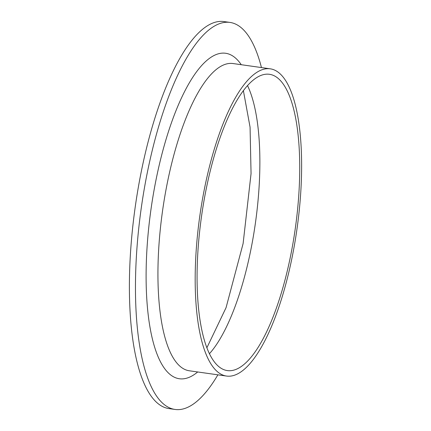 <?xml version="1.0" encoding="UTF-8"?>
<svg xmlns="http://www.w3.org/2000/svg" width="431" height="431" viewBox="0 0 431 431"><rect width="100%" height="100%" fill="white"/><g stroke="black" fill="none" stroke-linecap="round" stroke-linejoin="round"><path stroke-width="0.65" d="M217.887 374.83A195.453 61.746 -81.9 0 1 175.056 409.45L168.995 408.588A195.453 61.746 -81.9 0 1 134.467 212.499A195.453 61.746 -81.9 0 1 223.872 21.55L229.933 22.412A195.453 61.746 -81.9 0 1 261.455 67.57M175.056 409.45A195.453 61.746 -81.9 0 1 140.533 213.356A195.453 61.746 -81.9 0 1 229.933 22.412M200.959 220.467A149.632 47.27 -81.9 0 1 269.407 74.288A149.632 47.27 -81.9 0 1 295.203 229.071A149.632 47.27 -81.9 0 1 227.396 370.59A149.632 47.27 -81.9 0 1 200.959 220.467M199.208 220.397A155.165 49.015 -81.9 0 1 270.183 68.809A155.165 49.015 -81.9 0 1 296.932 229.319A155.165 49.015 -81.9 0 1 226.62 376.069A155.165 49.015 -81.9 0 1 199.208 220.397M247.486 85.553A149.632 47.27 -81.9 0 1 255.362 223.425A149.632 47.27 -81.9 0 1 209.471 353.679M226.62 376.069L189.376 370.789A155.165 49.015 -81.9 0 1 161.964 215.117A155.165 49.015 -81.9 0 1 232.939 63.529L270.183 68.809M197.689 371.964A164.383 51.93 -81.9 0 1 150.381 213.765A164.383 51.93 -81.9 0 1 241.258 64.709M243.375 90.569L250.066 127.172L251.057 173.585L243.111 243.558L226.07 307.648L206.918 347.709"/></g></svg>
